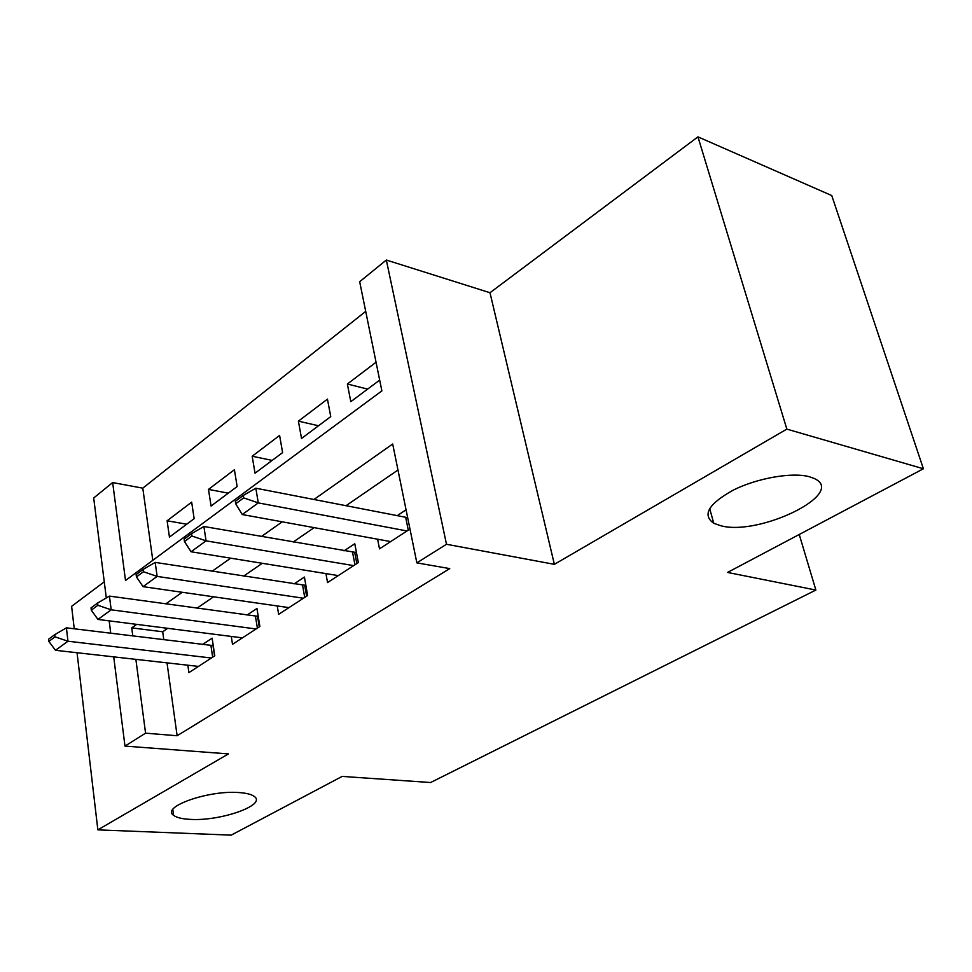 <?xml version="1.0" encoding="UTF-8"?>
<svg xmlns="http://www.w3.org/2000/svg" width="972" height="972" viewBox="0 0 972 972"><rect width="100%" height="100%" fill="white"/><g stroke="black" fill="none" stroke-linecap="round" stroke-linejoin="round"><path stroke-width="1.46" d="M720.75 525.718L713.776 523.288C701.942 514.978 708.467 503.909 733.338 490.082C757.249 478.103 792.083 471.979 809.287 476.717L814.269 478.516C847.438 493.387 759.241 536.447 720.75 525.718M190.281 819.372C182.092 818.971 176.527 817.61 173.563 815.301C160.745 806.979 208.336 790.102 238.735 792.544C246.293 793.031 251.469 794.331 254.263 796.445C267.021 805.01 220.571 821.376 190.281 819.372M106.3 597.95L93.689 497.992L112.655 482.562L125.51 580.503L381.875 390.89L359.676 281.71L386.334 260.034L446.488 544.271L416.854 562.873L392.688 444.01L313.883 499.535M489.985 292.73L554.368 564.331L786.846 429.114L923.4 468.771L831.753 195.554L697.945 136.858L489.985 292.73L386.334 260.034M104.259 581.851L71.612 606.321L74.249 628.799M365.715 311.392L142.787 488.163L112.655 482.562M786.846 429.114L697.945 136.858M77.055 652.734L97.856 829.857L228.444 753.908L124.975 746.095L113.724 656.865M923.4 468.771L727.542 572.435L815.873 590.053L430.608 782.521L342.144 776.409L231.178 835.142L97.856 829.857M377.622 539.205L379.493 548.84L409.977 529.047M325.936 573.602L327.552 582.568L358.34 562.581L354.78 543.749L344.003 550.881M277.239 605.957L278.648 614.328L307.638 595.496L304.418 577.076L294.066 583.929M231.287 636.429L232.502 644.302L259.864 626.527L256.948 608.496L246.985 615.082M186.745 524.2L167.111 520.785L191.666 502.147L194.145 518.659L169.444 537.103L167.111 520.785M228.286 493.156L208.482 489.39L234.41 469.719L237.144 486.547L211.07 506.023L208.482 489.39M272.148 460.4L252.185 456.233L279.596 435.432L282.609 452.6L255.029 473.194L252.185 456.233M318.524 425.772L298.404 421.155L327.442 399.128L330.747 416.636L301.527 438.469L298.404 421.155M142.787 488.163L152.798 560.334M376.055 362.24L347.368 384.013L350.807 401.655L379.688 380.101M167.014 662.855L177.123 735.743L449.744 568.608L416.854 562.873M397.973 469.998L345.911 505.792M314.138 527.638L293.192 542.048M262.282 563.298L243.644 576.117M213.573 596.796L197 608.193M167.706 628.325L162.701 631.776L163.806 639.758M187.839 665.213L188.908 672.612L214.776 655.808L212.115 638.154L202.541 644.497M406.065 509.802L397.062 515.768M815.873 590.053L799.239 534.491M554.368 564.331L446.488 544.271M177.123 735.743L145.569 733.167L124.975 746.095M110.747 633.27L109.18 620.865M136.7 624.376L131.73 627.876L132.799 635.967M135.873 659.356L145.569 733.167M282.245 521.83L261.407 536.508M230.668 558.171L212.139 571.232M182.25 592.288L165.787 603.879M162.701 631.776L131.73 627.876M367.61 389.104L347.368 384.013M55.052 636.854L54.809 634.619L48.6 639.199L48.843 641.435L55.052 636.854L67.955 641.228L66.412 627.839L213.245 645.615M198.458 666.403L55.477 650.304L67.955 641.228L211.398 658.008M48.843 641.435L55.477 650.304M66.412 627.839L54.809 634.619M97.905 605.289L97.625 603.005L91.028 607.877L91.307 610.149L97.905 605.289L111.185 609.808L109.447 596.115L258.224 616.357M242.429 637.851L97.941 619.431L111.185 609.808L256.098 628.969M91.307 610.149L97.941 619.431M109.447 596.115L97.625 603.005M143.443 571.743L143.127 569.41L136.116 574.586L136.432 576.906L143.443 571.743L157.136 576.408L155.192 562.399L305.876 585.387M288.951 607.634L143.054 586.651L157.136 576.408L303.446 598.23M136.432 576.906L143.054 586.651M155.192 562.399L143.127 569.41M191.946 536.022L191.581 533.628L184.121 539.144L184.461 541.525L191.946 536.022L206.064 540.845L203.889 526.508L356.445 552.558M338.28 575.606L191.059 551.756L206.064 540.845L353.662 565.619M184.461 541.525L191.059 551.756M203.889 526.508L191.581 533.628M243.693 497.895L243.292 495.441L235.321 501.333L235.71 503.775L243.693 497.895L258.285 502.889L255.83 488.211L407.657 517.651M390.671 541.586L242.259 514.54L258.285 502.889L407.025 530.967M235.71 503.775L242.259 514.54M255.83 488.211L243.292 495.441M214.557 655.954L213.002 645.627M212.674 657.181L210.924 645.529M259.269 626.916L257.556 616.37M257.373 628.143L255.454 616.248M306.605 596.176L304.722 585.399M304.71 597.403L302.596 585.253M356.821 563.566L354.744 552.546M354.926 564.793L352.581 552.375M408.276 530.153L405.701 517.456M713.776 523.288L709.657 508.49M173.563 815.301L172.785 809.542"/></g></svg>
